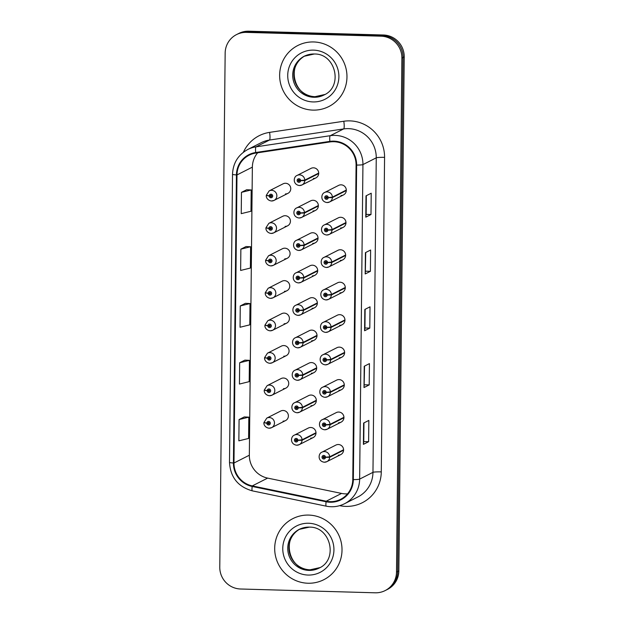 <?xml version="1.0" encoding="UTF-8"?>
<svg xmlns="http://www.w3.org/2000/svg" width="624" height="624" viewBox="0 0 624 624"><rect width="100%" height="100%" fill="white"/><g stroke="black" fill="none" stroke-linecap="round" stroke-linejoin="round"><path stroke-width="0.94" d="M283.078 421.138A5.351 5.234 -116.9 0 0 288.249 414.664A5.351 5.234 -116.9 0 0 280.714 411.037L266.791 418.096A5.351 5.234 63.1 0 1 274.334 421.723A5.351 5.234 63.1 0 1 269.155 428.197M283.421 388.674A5.351 5.234 -116.9 0 0 288.592 382.208A5.351 5.234 -116.9 0 0 281.05 378.581L267.134 385.64A5.351 5.234 63.1 0 1 274.669 389.267A5.351 5.234 63.1 0 1 269.498 395.733M284.099 323.755A5.351 5.234 -116.9 0 0 289.271 317.288A5.351 5.234 -116.9 0 0 281.736 313.661L267.813 320.72A5.351 5.234 63.1 0 1 275.348 324.347A5.351 5.234 63.1 0 1 270.176 330.814M284.435 291.299A5.351 5.234 -116.9 0 0 289.606 284.825A5.351 5.234 -116.9 0 0 282.071 281.198L268.156 288.257A5.351 5.234 63.1 0 1 275.691 291.884A5.351 5.234 63.1 0 1 270.52 298.358M284.778 258.835A5.351 5.234 -116.9 0 0 289.949 252.369A5.351 5.234 -116.9 0 0 282.415 248.742L268.492 255.801A5.351 5.234 63.1 0 1 276.026 259.428A5.351 5.234 63.1 0 1 270.855 265.894M285.113 226.379A5.351 5.234 -116.9 0 0 290.293 219.905A5.351 5.234 -116.9 0 0 282.75 216.278L268.835 223.337A5.351 5.234 63.1 0 1 276.37 226.964A5.351 5.234 63.1 0 1 271.198 233.438M283.756 356.218A5.351 5.234 -116.9 0 0 288.928 349.744A5.351 5.234 -116.9 0 0 281.393 346.117L267.47 353.176A5.351 5.234 63.1 0 1 275.012 356.803A5.351 5.234 63.1 0 1 269.841 363.277M285.457 193.916A5.351 5.234 -116.9 0 0 290.628 187.45A5.351 5.234 -116.9 0 0 283.093 183.823L269.17 190.882A5.351 5.234 63.1 0 1 276.713 194.509A5.351 5.234 63.1 0 1 271.534 200.975M310.682 438.149A5.351 5.234 -116.9 0 0 315.853 431.675A5.351 5.234 -116.9 0 0 308.318 428.048L294.395 435.115A5.351 5.234 63.1 0 1 302.071 439.803L297.913 440.185A1.786 1.747 -116.9 0 0 296.182 438.438A1.786 1.747 -116.9 0 0 294.411 440.162A1.786 1.747 -116.9 0 0 296.143 441.987A1.786 1.747 -116.9 0 0 297.913 440.341L296.868 440.263A0.71 0.702 63.1 0 1 295.48 440.365A0.71 0.702 63.1 0 1 296.174 439.507A0.71 0.702 63.1 0 1 296.868 440.201L297.913 440.185M311.017 405.686A5.351 5.234 -116.9 0 0 316.189 399.22A5.351 5.234 -116.9 0 0 308.654 395.593L294.739 402.652A5.351 5.234 63.1 0 1 302.414 407.339L298.256 407.722A1.786 1.747 -116.9 0 0 296.525 405.982A1.786 1.747 -116.9 0 0 294.754 407.706A1.786 1.747 -116.9 0 0 296.486 409.531A1.786 1.747 -116.9 0 0 298.256 407.878L297.203 407.807A0.71 0.702 63.1 0 1 295.823 407.909A0.71 0.702 63.1 0 1 296.509 407.043A0.71 0.702 63.1 0 1 297.203 407.745L298.256 407.722M312.039 308.311A5.351 5.234 -116.9 0 0 317.21 301.837A5.351 5.234 -116.9 0 0 309.676 298.21L295.753 305.276A5.351 5.234 63.1 0 1 303.436 309.956L299.278 310.346A1.786 1.747 -116.9 0 0 297.547 308.599A1.786 1.747 -116.9 0 0 295.768 310.323A1.786 1.747 -116.9 0 0 297.508 312.148A1.786 1.747 -116.9 0 0 299.278 310.502L298.225 310.424A0.71 0.702 63.1 0 1 296.845 310.526A0.71 0.702 63.1 0 1 297.531 309.66A0.71 0.702 63.1 0 1 298.225 310.362L299.278 310.346M312.382 275.847A5.351 5.234 -116.9 0 0 317.554 269.381A5.351 5.234 -116.9 0 0 310.011 265.754L296.096 272.813A5.351 5.234 63.1 0 1 303.771 277.501L299.614 277.883A1.786 1.747 -116.9 0 0 297.882 276.136A1.786 1.747 -116.9 0 0 296.111 277.867A1.786 1.747 -116.9 0 0 297.843 279.692A1.786 1.747 -116.9 0 0 299.614 278.039L298.568 277.961A0.71 0.702 63.1 0 1 297.18 278.07A0.71 0.702 63.1 0 1 297.874 277.204A0.71 0.702 63.1 0 1 298.568 277.906L299.614 277.883M312.718 243.391A5.351 5.234 -116.9 0 0 317.889 236.917A5.351 5.234 -116.9 0 0 310.354 233.29L296.431 240.349A5.351 5.234 63.1 0 1 304.114 245.037L299.957 245.427A1.786 1.747 -116.9 0 0 298.225 243.68A1.786 1.747 -116.9 0 0 296.455 245.404A1.786 1.747 -116.9 0 0 298.186 247.229A1.786 1.747 -116.9 0 0 299.957 245.583L298.904 245.505A0.71 0.702 63.1 0 1 297.523 245.606A0.71 0.702 63.1 0 1 298.21 244.741A0.71 0.702 63.1 0 1 298.904 245.443L299.957 245.427M313.061 210.928A5.351 5.234 -116.9 0 0 318.232 204.461A5.351 5.234 -116.9 0 0 310.697 200.834L296.774 207.893A5.351 5.234 63.1 0 1 304.45 212.581L300.3 212.963A1.786 1.747 -116.9 0 0 298.561 211.216A1.786 1.747 -116.9 0 0 296.79 212.948A1.786 1.747 -116.9 0 0 298.529 214.773A1.786 1.747 -116.9 0 0 300.292 213.119L299.247 213.041A0.71 0.702 63.1 0 1 297.859 213.151A0.71 0.702 63.1 0 1 298.553 212.285A0.71 0.702 63.1 0 1 299.247 212.987L300.3 212.963M311.36 373.23A5.351 5.234 -116.9 0 0 316.532 366.756A5.351 5.234 -116.9 0 0 308.997 363.129L295.074 370.196A5.351 5.234 63.1 0 1 302.749 374.876L298.6 375.266A1.786 1.747 -116.9 0 0 296.86 373.519A1.786 1.747 -116.9 0 0 295.09 375.242A1.786 1.747 -116.9 0 0 296.829 377.068A1.786 1.747 -116.9 0 0 298.592 375.422L297.547 375.344A0.71 0.702 63.1 0 1 296.166 375.445A0.71 0.702 63.1 0 1 296.852 374.587A0.71 0.702 63.1 0 1 297.547 375.281L298.6 375.266M311.696 340.766A5.351 5.234 -116.9 0 0 316.875 334.3A5.351 5.234 -116.9 0 0 309.332 330.673L295.417 337.732A5.351 5.234 63.1 0 1 303.092 342.42L298.935 342.802A1.786 1.747 -116.9 0 0 297.203 341.055A1.786 1.747 -116.9 0 0 295.433 342.787A1.786 1.747 -116.9 0 0 297.164 344.612A1.786 1.747 -116.9 0 0 298.935 342.958L297.882 342.888A0.71 0.702 63.1 0 1 296.501 342.989A0.71 0.702 63.1 0 1 297.196 342.124A0.71 0.702 63.1 0 1 297.882 342.826L298.935 342.802M313.396 178.472A5.351 5.234 -116.9 0 0 318.568 171.998A5.351 5.234 -116.9 0 0 311.033 168.371L297.118 175.43A5.351 5.234 63.1 0 1 304.793 180.118L300.635 180.508A1.786 1.747 -116.9 0 0 298.904 178.76A1.786 1.747 -116.9 0 0 297.133 180.484A1.786 1.747 -116.9 0 0 298.865 182.309A1.786 1.747 -116.9 0 0 300.635 180.664L299.582 180.586A0.71 0.702 63.1 0 1 298.202 180.687A0.71 0.702 63.1 0 1 298.888 179.821A0.71 0.702 63.1 0 1 299.582 180.523L300.635 180.508M338.278 455.161A5.351 5.234 -116.9 0 0 343.45 448.695A5.351 5.234 -116.9 0 0 335.915 445.068L322 452.127A5.351 5.234 63.1 0 1 329.675 456.815L325.517 457.197A1.786 1.747 -116.9 0 0 323.786 455.45A1.786 1.747 -116.9 0 0 322.015 457.174A1.786 1.747 -116.9 0 0 323.747 458.999A1.786 1.747 -116.9 0 0 325.517 457.353L324.464 457.275A0.71 0.702 63.1 0 1 323.084 457.376A0.71 0.702 63.1 0 1 323.77 456.518A0.71 0.702 63.1 0 1 324.464 457.213L325.517 457.197M338.621 422.698A5.351 5.234 -116.9 0 0 343.793 416.231A5.351 5.234 -116.9 0 0 336.258 412.604L322.335 419.663A5.351 5.234 63.1 0 1 330.01 424.351L325.861 424.741A1.786 1.747 -116.9 0 0 324.121 422.994A1.786 1.747 -116.9 0 0 322.351 424.718A1.786 1.747 -116.9 0 0 324.09 426.543A1.786 1.747 -116.9 0 0 325.861 424.889L324.808 424.819A0.71 0.702 63.1 0 1 323.427 424.921A0.71 0.702 63.1 0 1 324.113 424.055A0.71 0.702 63.1 0 1 324.808 424.757L325.861 424.741M338.957 390.242A5.351 5.234 -116.9 0 0 344.136 383.768A5.351 5.234 -116.9 0 0 336.593 380.141L322.678 387.208A5.351 5.234 63.1 0 1 330.353 391.895L326.196 392.278A1.786 1.747 -116.9 0 0 324.464 390.53A1.786 1.747 -116.9 0 0 322.694 392.254A1.786 1.747 -116.9 0 0 324.425 394.079A1.786 1.747 -116.9 0 0 326.196 392.434L325.143 392.356A0.71 0.702 63.1 0 1 323.762 392.457A0.71 0.702 63.1 0 1 324.457 391.599A0.71 0.702 63.1 0 1 325.151 392.293L326.196 392.278M339.643 325.322A5.351 5.234 -116.9 0 0 344.815 318.848A5.351 5.234 -116.9 0 0 337.28 315.221L323.357 322.288A5.351 5.234 63.1 0 1 331.032 326.976L326.875 327.358A1.786 1.747 -116.9 0 0 325.143 325.611A1.786 1.747 -116.9 0 0 323.372 327.335A1.786 1.747 -116.9 0 0 325.104 329.16A1.786 1.747 -116.9 0 0 326.875 327.514L325.829 327.436A0.71 0.702 63.1 0 1 324.441 327.538A0.71 0.702 63.1 0 1 325.135 326.68A0.71 0.702 63.1 0 1 325.829 327.374L326.875 327.358M339.3 357.778A5.351 5.234 -116.9 0 0 344.471 351.312A5.351 5.234 -116.9 0 0 336.937 347.685L323.014 354.744A5.351 5.234 63.1 0 1 330.697 359.432L326.539 359.822A1.786 1.747 -116.9 0 0 324.808 358.075A1.786 1.747 -116.9 0 0 323.029 359.798A1.786 1.747 -116.9 0 0 324.769 361.624A1.786 1.747 -116.9 0 0 326.539 359.97L325.486 359.9A0.71 0.702 63.1 0 1 324.106 360.001A0.71 0.702 63.1 0 1 324.792 359.135A0.71 0.702 63.1 0 1 325.486 359.837L326.539 359.822M340.657 227.939A5.351 5.234 -116.9 0 0 345.836 221.473A5.351 5.234 -116.9 0 0 338.294 217.846L324.379 224.905A5.351 5.234 63.1 0 1 332.054 229.593L327.896 229.975A1.786 1.747 -116.9 0 0 326.165 228.236A1.786 1.747 -116.9 0 0 324.394 229.96A1.786 1.747 -116.9 0 0 326.126 231.785A1.786 1.747 -116.9 0 0 327.896 230.131L326.843 230.061A0.71 0.702 63.1 0 1 325.463 230.162A0.71 0.702 63.1 0 1 326.157 229.297A0.71 0.702 63.1 0 1 326.843 229.999L327.896 229.975M340.322 260.403A5.351 5.234 -116.9 0 0 345.493 253.929A5.351 5.234 -116.9 0 0 337.958 250.302L324.035 257.369A5.351 5.234 63.1 0 1 331.711 262.057L327.561 262.439A1.786 1.747 -116.9 0 0 325.822 260.692A1.786 1.747 -116.9 0 0 324.051 262.415A1.786 1.747 -116.9 0 0 325.79 264.241A1.786 1.747 -116.9 0 0 327.553 262.595L326.508 262.517A0.71 0.702 63.1 0 1 325.127 262.618A0.71 0.702 63.1 0 1 325.814 261.76A0.71 0.702 63.1 0 1 326.508 262.454L327.561 262.439M339.979 292.859A5.351 5.234 -116.9 0 0 345.15 286.393A5.351 5.234 -116.9 0 0 337.615 282.766L323.7 289.825A5.351 5.234 63.1 0 1 331.375 294.512L327.218 294.902A1.786 1.747 -116.9 0 0 325.486 293.155A1.786 1.747 -116.9 0 0 323.716 294.879A1.786 1.747 -116.9 0 0 325.447 296.704A1.786 1.747 -116.9 0 0 327.218 295.051L326.165 294.98A0.71 0.702 63.1 0 1 324.784 295.082A0.71 0.702 63.1 0 1 325.471 294.216A0.71 0.702 63.1 0 1 326.165 294.918L327.218 294.902M341 195.484A5.351 5.234 -116.9 0 0 346.172 189.01A5.351 5.234 -116.9 0 0 338.637 185.383L324.714 192.449A5.351 5.234 63.1 0 1 332.397 197.129L328.24 197.519A1.786 1.747 -116.9 0 0 326.508 195.772A1.786 1.747 -116.9 0 0 324.73 197.496A1.786 1.747 -116.9 0 0 326.469 199.321A1.786 1.747 -116.9 0 0 328.24 197.675L327.187 197.597A0.71 0.702 63.1 0 1 325.806 197.699A0.71 0.702 63.1 0 1 326.492 196.841A0.71 0.702 63.1 0 1 327.187 197.535L328.24 197.519M313.661 41.956A34.242 33.517 -116.9 0 0 297.82 45.497A34.242 33.517 -116.9 0 0 280.558 83.359A34.242 33.517 -116.9 0 0 312.952 110.113A34.242 33.517 -116.9 0 0 328.793 106.564A34.242 33.517 -116.9 0 0 346.055 68.71A34.242 33.517 -116.9 0 0 313.661 41.956A34.242 33.517 -116.9 0 0 297.82 45.497A34.242 33.517 -116.9 0 0 280.558 83.359A34.242 33.517 -116.9 0 0 312.952 110.113A34.242 33.517 -116.9 0 0 328.793 106.564A34.242 33.517 -116.9 0 0 346.055 68.71A34.242 33.517 -116.9 0 0 313.661 41.956M308.708 515.081A34.242 33.517 -116.9 0 0 292.867 518.622A34.242 33.517 -116.9 0 0 275.605 556.483A34.242 33.517 -116.9 0 0 307.999 583.237A34.242 33.517 -116.9 0 0 323.84 579.688A34.242 33.517 -116.9 0 0 341.102 541.835A34.242 33.517 -116.9 0 0 308.708 515.081A34.242 33.517 -116.9 0 0 292.867 518.622A34.242 33.517 -116.9 0 0 275.605 556.483A34.242 33.517 -116.9 0 0 307.999 583.237A34.242 33.517 -116.9 0 0 323.84 579.688A34.242 33.517 -116.9 0 0 341.102 541.835A34.242 33.517 -116.9 0 0 308.708 515.081M333.871 141.71A22.823 22.347 63.1 0 1 356.078 165.064L352.778 479.575A22.823 22.347 63.1 0 1 340.665 499.301A22.823 22.347 63.1 0 1 326.212 501.212L252.291 485.901A22.823 22.347 63.1 0 1 233.977 463.008L236.995 174.931A22.823 22.347 63.1 0 1 249.109 155.204A22.823 22.347 63.1 0 1 255.778 153.075L329.971 141.944A22.823 22.347 63.1 0 1 333.871 141.71M257.665 152.794A22.823 22.347 -116.9 0 0 252.361 167.138L249.343 455.216A22.823 22.347 -116.9 0 0 267.649 478.109L341.57 493.42A22.823 22.347 -116.9 0 0 345.462 493.873A22.823 22.347 -116.9 0 0 347.552 493.834M333.879 141.141A23.4 22.901 -116.9 0 0 329.878 141.383L255.684 152.513A23.4 22.901 -116.9 0 0 236.434 174.915L233.415 462.992A23.4 22.901 -116.9 0 0 252.19 486.463L326.102 501.766A23.4 22.901 -116.9 0 0 353.34 479.599L356.639 165.079A23.4 22.901 -116.9 0 0 333.879 141.141M236.512 34.601L238.859 33.415A21.395 20.951 -116.9 0 1 248.758 31.2L383.409 34.999A21.395 20.951 -116.9 0 1 404.227 56.885L398.845 570.905A21.395 20.951 -116.9 0 1 387.488 589.399L386.311 589.992A21.395 20.951 -116.9 0 0 397.675 571.498L403.057 57.478A21.395 20.951 -116.9 0 0 382.239 35.591L247.588 31.793A21.395 20.951 -116.9 0 0 237.689 34.008A21.395 20.951 -116.9 0 1 247.588 31.793L382.239 35.591A21.395 20.951 -116.9 0 1 403.057 57.478L397.675 571.498A21.395 20.951 -116.9 0 1 386.311 589.992L385.141 590.585A21.395 20.951 -116.9 0 0 396.505 572.091L401.887 58.079A21.395 20.951 -116.9 0 0 381.069 36.184L246.418 32.386A21.395 20.951 -116.9 0 0 236.512 34.601A21.395 20.951 -116.9 0 0 225.155 53.095L219.773 567.115A21.395 20.951 -116.9 0 0 240.591 589.001L375.242 592.8A21.395 20.951 -116.9 0 0 385.141 590.585M368.612 441.714L363.753 441.581L363.503 444.257A5.71 0.546 -179.4 0 1 363.41 444.358L368.612 441.714L368.839 420.412L363.628 423.056L363.41 444.358M364.541 366.101L364.096 387.465A5.71 0.546 -179.4 0 1 364.003 387.559L369.205 384.914L369.431 363.62L364.229 366.257L364.003 387.559M364.346 384.782L369.205 384.914M370.991 214.523L366.132 214.391L365.882 217.066A5.71 0.546 -179.4 0 1 365.789 217.168L370.991 214.523L371.218 193.222L366.007 195.866L365.789 217.168M365.734 252.502L365.29 273.866A5.71 0.546 -179.4 0 1 365.196 273.959L370.399 271.323L370.617 250.021L365.414 252.665L365.196 273.959M365.539 271.183L370.399 271.323M369.798 328.123L364.939 327.982L364.697 330.665A5.71 0.546 -179.4 0 1 364.595 330.759L369.798 328.123L370.024 306.821L364.822 309.457L364.595 330.759M244.28 416.933L239.078 419.546L238.859 440.84L248.602 438.446L248.828 417.144L244.234 416.933M246.067 246.542L240.864 249.155L240.638 270.449L250.388 268.047L250.614 246.753L246.02 246.542M246.659 189.743L241.457 192.356L241.238 213.65L250.981 211.255L251.207 189.953L246.613 189.743M244.881 360.134L239.678 362.747L239.452 384.049L249.194 381.646L249.421 360.344L244.826 360.134M240.271 305.947L240.045 327.249L249.795 324.847L250.013 303.553L245.419 303.334L240.271 305.947L250.013 303.553M364.939 327.998L365.134 309.301M366.132 214.399L366.327 195.702M363.753 441.589L363.948 422.893M240.864 249.155L250.614 246.753M241.457 192.356L251.207 189.953M239.678 362.747L249.421 360.344M239.078 419.546L248.828 417.144M327.085 197.925A0.71 0.702 63.1 0 1 326.539 196.841M346.312 190.07L332.397 197.129M328.24 197.675L332.389 197.597A5.351 5.234 63.1 0 1 327.077 202.543M346.304 190.538L332.389 197.597M299.481 180.913A0.71 0.702 63.1 0 1 298.935 179.829M318.708 173.059L304.793 180.118M300.635 180.664L304.785 180.586A5.351 5.234 63.1 0 1 299.481 185.531M318.708 173.527L304.785 180.586M266.721 195.538L269.194 196.006A1.786 1.747 -116.9 0 0 270.925 197.753A1.786 1.747 -116.9 0 0 272.696 196.03A1.786 1.747 -116.9 0 0 270.964 194.204A1.786 1.747 -116.9 0 0 269.194 195.858L270.239 195.928A0.71 0.702 63.1 0 1 271.627 195.827A0.71 0.702 63.1 0 1 270.933 196.693A0.71 0.702 63.1 0 1 270.239 195.991L269.194 196.006M270.995 195.273A0.71 0.702 63.1 0 0 270.894 195.601L270.239 195.928M269.194 195.858L266.284 195.335L269.17 190.882M271.541 196.357A0.71 0.702 63.1 0 1 270.894 195.663L270.239 195.991M326.75 230.381A0.71 0.702 63.1 0 1 326.196 229.297M345.977 222.534L332.054 229.593M327.896 230.131L332.046 230.061A5.351 5.234 63.1 0 1 326.742 234.998M345.969 222.994L332.046 230.061M326.407 262.844A0.71 0.702 63.1 0 1 325.853 261.76M345.634 254.99L331.711 262.057M327.553 262.595L331.711 262.517A5.351 5.234 63.1 0 1 326.399 267.462M345.626 255.458L331.711 262.517M326.063 295.308A0.71 0.702 63.1 0 1 325.517 294.216M345.29 287.453L331.375 294.512M327.218 295.051L331.367 294.98A5.351 5.234 63.1 0 1 326.063 299.918M345.29 287.914L331.367 294.98M325.728 327.764A0.71 0.702 63.1 0 1 325.174 326.68M344.955 319.909L331.032 326.976M326.875 327.514L331.032 327.436A5.351 5.234 63.1 0 1 325.72 332.381M344.947 320.377L331.032 327.436M266.386 228.002L268.85 228.47A1.786 1.747 -116.9 0 0 270.582 230.217A1.786 1.747 -116.9 0 0 272.353 228.493A1.786 1.747 -116.9 0 0 270.621 226.668A1.786 1.747 -116.9 0 0 268.85 228.314L269.903 228.392A0.71 0.702 63.1 0 1 271.284 228.29A0.71 0.702 63.1 0 1 270.598 229.148A0.71 0.702 63.1 0 1 269.903 228.454L268.85 228.47M270.652 227.737A0.71 0.702 63.1 0 0 270.551 228.064L269.903 228.392M268.85 228.314L265.941 227.791L268.835 223.337M271.206 228.821A0.71 0.702 63.1 0 1 270.551 228.119L269.903 228.454M266.042 260.458L268.507 260.926A1.786 1.747 -116.9 0 0 270.247 262.673A1.786 1.747 -116.9 0 0 272.017 260.949A1.786 1.747 -116.9 0 0 270.278 259.124A1.786 1.747 -116.9 0 0 268.515 260.777L269.56 260.848A0.71 0.702 63.1 0 1 270.949 260.746A0.71 0.702 63.1 0 1 270.254 261.612A0.71 0.702 63.1 0 1 269.56 260.91L268.507 260.926M270.309 260.192A0.71 0.702 63.1 0 0 270.215 260.52L269.56 260.848M268.515 260.777L265.598 260.255L268.492 255.801M270.863 261.277A0.71 0.702 63.1 0 1 270.215 260.582L269.56 260.91M265.707 292.921L268.172 293.389A1.786 1.747 -116.9 0 0 269.903 295.136A1.786 1.747 -116.9 0 0 271.674 293.413A1.786 1.747 -116.9 0 0 269.942 291.587A1.786 1.747 -116.9 0 0 268.172 293.233L269.225 293.311A0.71 0.702 63.1 0 1 270.605 293.21A0.71 0.702 63.1 0 1 269.919 294.068A0.71 0.702 63.1 0 1 269.225 293.374L268.172 293.389M269.974 292.656A0.71 0.702 63.1 0 0 269.872 292.984L269.225 293.311M268.172 293.233L265.262 292.711L268.156 288.257M270.52 293.74A0.71 0.702 63.1 0 1 269.872 293.046L269.225 293.374M265.364 325.377L267.829 325.853A1.786 1.747 -116.9 0 0 269.568 327.592A1.786 1.747 -116.9 0 0 271.339 325.868A1.786 1.747 -116.9 0 0 269.599 324.043A1.786 1.747 -116.9 0 0 267.829 325.697L268.882 325.767A0.71 0.702 63.1 0 1 270.262 325.666A0.71 0.702 63.1 0 1 269.576 326.531A0.71 0.702 63.1 0 1 268.882 325.829L267.829 325.853M269.63 325.112A0.71 0.702 63.1 0 0 269.537 325.439L268.882 325.767M267.829 325.697L264.919 325.174L267.813 320.72M270.184 326.196A0.71 0.702 63.1 0 1 269.529 325.502L268.882 325.829M299.146 213.369A0.71 0.702 63.1 0 1 298.592 212.285M318.373 205.522L304.45 212.581M300.292 213.119L304.45 213.041A5.351 5.234 63.1 0 1 299.138 217.987M318.365 205.982L304.45 213.041M298.802 245.833A0.71 0.702 63.1 0 1 298.256 244.748M318.029 237.978L304.114 245.037M299.957 245.583L304.106 245.505A5.351 5.234 63.1 0 1 298.802 250.45M318.029 238.446L304.106 245.505M298.467 278.288A0.71 0.702 63.1 0 1 297.913 277.204M317.694 270.442L303.771 277.501M299.614 278.039L303.771 277.961A5.351 5.234 63.1 0 1 298.459 282.906M317.686 270.902L303.771 277.961M298.124 310.752A0.71 0.702 63.1 0 1 297.578 309.668M317.351 302.897L303.436 309.956M299.278 310.502L303.428 310.424A5.351 5.234 63.1 0 1 298.116 315.37M317.343 303.365L303.428 310.424M325.385 360.227A0.71 0.702 63.1 0 1 324.839 359.135M344.612 352.373L330.697 359.432M326.539 359.97L330.689 359.9A5.351 5.234 63.1 0 1 325.377 364.845M344.612 352.833L330.689 359.9M325.049 392.683A0.71 0.702 63.1 0 1 324.496 391.599M344.276 384.829L330.353 391.895M326.196 392.434L330.346 392.356A5.351 5.234 63.1 0 1 325.042 397.301M344.269 385.297L330.346 392.356M324.706 425.147A0.71 0.702 63.1 0 1 324.152 424.055M343.933 417.292L330.01 424.351M325.861 424.889L330.01 424.819A5.351 5.234 63.1 0 1 324.698 429.764M343.925 417.752L330.01 424.819M324.363 457.603A0.71 0.702 63.1 0 1 323.817 456.518M343.59 449.748L329.675 456.815M325.517 457.353L329.667 457.275A5.351 5.234 63.1 0 1 324.363 462.22M343.59 450.216L329.667 457.275M297.788 343.208A0.71 0.702 63.1 0 1 297.235 342.124M317.015 335.361L303.092 342.42M298.935 342.958L303.085 342.888A5.351 5.234 63.1 0 1 297.781 347.825M317.008 335.821L303.085 342.888M297.445 375.671A0.71 0.702 63.1 0 1 296.891 374.587M316.672 367.817L302.749 374.876M298.592 375.422L302.749 375.344A5.351 5.234 63.1 0 1 297.437 380.289M316.664 368.285L302.749 375.344M297.102 408.127A0.71 0.702 63.1 0 1 296.556 407.043M316.329 400.28L302.414 407.339M298.256 407.878L302.406 407.807A5.351 5.234 63.1 0 1 297.102 412.745M316.329 400.741L302.406 407.807M296.767 440.591A0.71 0.702 63.1 0 1 296.213 439.507M315.994 432.736L302.071 439.803M297.913 440.341L302.071 440.263A5.351 5.234 63.1 0 1 296.759 445.208M315.986 433.204L302.071 440.263M265.028 357.841L267.493 358.309A1.786 1.747 -116.9 0 0 269.225 360.056A1.786 1.747 -116.9 0 0 270.995 358.332A1.786 1.747 -116.9 0 0 269.264 356.507A1.786 1.747 -116.9 0 0 267.493 358.153L268.546 358.231A0.71 0.702 63.1 0 1 269.927 358.129A0.71 0.702 63.1 0 1 269.233 358.987A0.71 0.702 63.1 0 1 268.538 358.293L267.493 358.309M269.295 357.575A0.71 0.702 63.1 0 0 269.194 357.903L268.546 358.231M267.493 358.153L264.584 357.63L267.47 353.176M269.841 358.66A0.71 0.702 63.1 0 1 269.194 357.965L268.538 358.293M264.685 390.296L267.15 390.772A1.786 1.747 -116.9 0 0 268.882 392.519A1.786 1.747 -116.9 0 0 270.66 390.788A1.786 1.747 -116.9 0 0 268.921 388.963A1.786 1.747 -116.9 0 0 267.15 390.616L268.203 390.686A0.71 0.702 63.1 0 1 269.584 390.585A0.71 0.702 63.1 0 1 268.897 391.451A0.71 0.702 63.1 0 1 268.203 390.749L267.15 390.772M268.952 390.031A0.71 0.702 63.1 0 0 268.85 390.359L268.203 390.686M267.15 390.616L264.241 390.094L267.134 385.64M269.506 391.115A0.71 0.702 63.1 0 1 268.85 390.421L268.203 390.749M264.342 422.76L266.807 423.228A1.786 1.747 -116.9 0 0 268.546 424.975A1.786 1.747 -116.9 0 0 270.317 423.251A1.786 1.747 -116.9 0 0 268.585 421.426A1.786 1.747 -116.9 0 0 266.815 423.072L267.86 423.15A0.71 0.702 63.1 0 1 269.248 423.049A0.71 0.702 63.1 0 1 268.554 423.907A0.71 0.702 63.1 0 1 267.86 423.212L266.807 423.228M268.616 422.495A0.71 0.702 63.1 0 0 268.515 422.822L267.86 423.15M266.815 423.072L263.905 422.549L266.791 418.096M269.162 423.579A0.71 0.702 63.1 0 1 268.515 422.885L267.86 423.212M243.383 152.256A35.662 34.913 63.1 0 1 269.584 132.382L343.785 121.251A35.662 34.913 63.1 0 1 384.571 157.365L381.28 471.884A7.129 0.686 0.6 0 0 372.965 472.345L376.256 157.833A28.532 27.932 -116.9 0 0 348.504 128.638A28.532 27.932 -116.9 0 0 343.629 128.934L269.428 140.065A28.532 27.932 -116.9 0 0 261.097 142.724L247.783 149.479A28.532 27.932 63.1 0 1 256.105 146.827A7.129 1.388 81.5 0 0 255.684 152.513M381.28 471.884A35.662 34.913 63.1 0 1 345.836 506.392A35.662 34.913 63.1 0 1 339.752 505.682L339.659 505.666M357.817 497A28.532 27.932 -116.9 0 0 372.965 472.345L359.642 479.107A28.532 27.932 63.1 0 1 344.495 503.755L357.817 497M269.584 132.382A7.129 1.388 -98.5 0 1 269.428 140.065L256.105 146.827L330.307 135.689A28.532 27.932 63.1 0 1 335.182 135.4A28.532 27.932 63.1 0 1 362.934 164.588A7.129 0.686 -179.4 0 1 356.639 165.079M329.878 141.383A7.129 1.388 81.5 0 1 330.307 135.689L343.629 128.934A7.129 1.388 -98.5 0 0 343.785 121.251M247.783 149.479C238.118 154.846 233.033 163.098 232.518 174.26A7.129 0.686 0.6 0 0 236.434 174.915M233.415 462.992A7.129 0.686 -179.4 0 1 229.499 462.337C230.396 477.298 238.009 486.806 252.353 490.862L326.266 506.173C332.639 507.429 338.715 506.626 344.495 503.755M252.19 486.463A7.129 1.147 101.7 0 0 252.353 490.862M326.102 501.766A7.129 1.147 101.7 0 0 326.266 506.173M353.34 479.599A7.129 0.686 0.6 0 0 359.642 479.107L362.934 164.588L376.256 157.833A7.129 0.686 0.6 0 1 384.571 157.365M396.505 572.091L398.845 570.905M401.887 58.079L404.227 56.885M381.069 36.184L383.409 34.999M246.418 32.386L248.758 31.2M326.212 501.212L341.57 493.42M236.995 174.931L252.361 167.138M233.977 463.008L249.343 455.216M252.291 485.901L267.649 478.109M364.697 330.665L364.915 309.41M365.29 273.866L365.508 252.611M365.882 217.066L366.109 195.819M364.096 387.465L364.322 366.21M363.503 444.257L363.73 423.01M304.84 55.957A21.739 21.278 -116.9 0 0 294.544 80.02A21.739 21.278 -116.9 0 0 315.034 96.681A21.739 21.278 -116.9 0 0 324.503 94.723M314.161 53.992A21.739 21.278 -116.9 0 0 304.255 56.246A21.739 21.278 -116.9 0 0 293.288 80.285A21.739 21.278 -116.9 0 0 313.864 97.274A21.739 21.278 -116.9 0 0 323.918 95.027C343.426 86.72 335.689 53.297 314.239 54.015L304.255 56.246M313.037 101.93A26.021 25.475 -116.9 0 0 338.887 76.752A26.021 25.475 -116.9 0 0 313.576 50.131A26.021 25.475 -116.9 0 0 287.726 75.309A26.021 25.475 -116.9 0 0 313.037 101.93M299.887 529.082A21.739 21.278 -116.9 0 0 289.583 553.145A21.739 21.278 -116.9 0 0 310.073 569.806A21.739 21.278 -116.9 0 0 319.55 567.848M309.208 527.116A21.739 21.278 -116.9 0 0 299.294 529.37A21.739 21.278 -116.9 0 0 288.335 553.41A21.739 21.278 -116.9 0 0 308.903 570.398A21.739 21.278 -116.9 0 0 318.965 568.152C338.473 559.845 330.736 526.422 309.286 527.14L299.294 529.37M308.084 575.055A26.021 25.475 -116.9 0 0 333.934 549.877A26.021 25.475 -116.9 0 0 308.623 523.255A26.021 25.475 -116.9 0 0 282.766 548.434A26.021 25.475 -116.9 0 0 308.084 575.055M232.518 174.26L229.499 462.337M324.714 192.449C320.986 193.627 320.089 201.575 327.015 202.558L329.558 201.989L343.473 194.93M297.118 175.43C293.381 176.608 292.484 184.564 299.419 185.546L301.954 184.977L315.877 177.918M287.929 193.362L274.014 200.421L271.471 200.99C266.83 200.343 266.066 196.482 266.276 195.796M325.096 94.435L315.104 96.665C293.6 97.336 285.956 63.944 305.425 55.653M320.135 567.559L310.151 569.79C288.647 570.461 280.995 537.069 300.472 528.778M324.379 224.905C320.642 226.083 319.745 234.039 326.68 235.014L329.215 234.445L343.138 227.386M324.035 257.369C320.307 258.547 319.41 266.495 326.336 267.478L328.879 266.908L342.794 259.849M323.7 289.825C319.964 291.002 319.067 298.958 326.001 299.933L328.536 299.364L342.459 292.305M323.357 322.288C319.628 323.466 318.724 331.422 325.658 332.397L328.193 331.828L342.116 324.769M287.594 225.826L273.671 232.885L271.136 233.454C266.495 232.799 265.73 228.946 265.933 228.259M287.251 258.281L273.335 265.34L270.793 265.91C266.152 265.262 265.387 261.401 265.598 260.715M286.915 290.745L272.992 297.804L270.457 298.373C265.816 297.726 265.044 293.865 265.255 293.179M286.572 323.201L272.657 330.26L270.114 330.829C265.473 330.182 264.709 326.321 264.919 325.634M296.774 207.893C293.046 209.071 292.141 217.027 299.075 218.002L301.618 217.433L315.533 210.374M296.431 240.349C292.703 241.535 291.806 249.483 298.732 250.466L301.275 249.896L315.198 242.837M296.096 272.813C292.367 273.991 291.463 281.947 298.397 282.922L300.932 282.352L314.855 275.293M295.753 305.276C292.024 306.454 291.127 314.402 298.054 315.385L300.596 314.816L314.512 307.757M323.014 354.744C319.285 355.922 318.388 363.878 325.315 364.853L327.857 364.291L341.773 357.224M322.678 387.208C318.95 388.385 318.045 396.341 324.979 397.316L327.514 396.747L341.437 389.688M322.335 419.663C318.607 420.841 317.71 428.797 324.636 429.78L327.179 429.211L341.094 422.144M322 452.127C318.263 453.305 317.366 461.261 324.301 462.236L326.836 461.666L340.759 454.607M295.417 337.732C291.681 338.91 290.784 346.866 297.718 347.841L300.253 347.272L314.176 340.213M295.074 370.196C291.346 371.374 290.449 379.322 297.375 380.305L299.918 379.735L313.833 372.676M294.739 402.652C291.002 403.829 290.105 411.785 297.04 412.76L299.575 412.191L313.498 405.132M294.395 435.115C290.667 436.293 289.762 444.241 296.696 445.224L299.231 444.655L313.154 437.596M286.237 355.664L272.314 362.723L269.771 363.293C265.138 362.645 264.365 358.784 264.576 358.098M285.893 388.12L271.97 395.179L269.435 395.749C264.794 395.101 264.03 391.24 264.233 390.554M285.55 420.584L271.635 427.643L269.092 428.212C264.451 427.565 263.687 423.704 263.897 423.017"/></g></svg>
